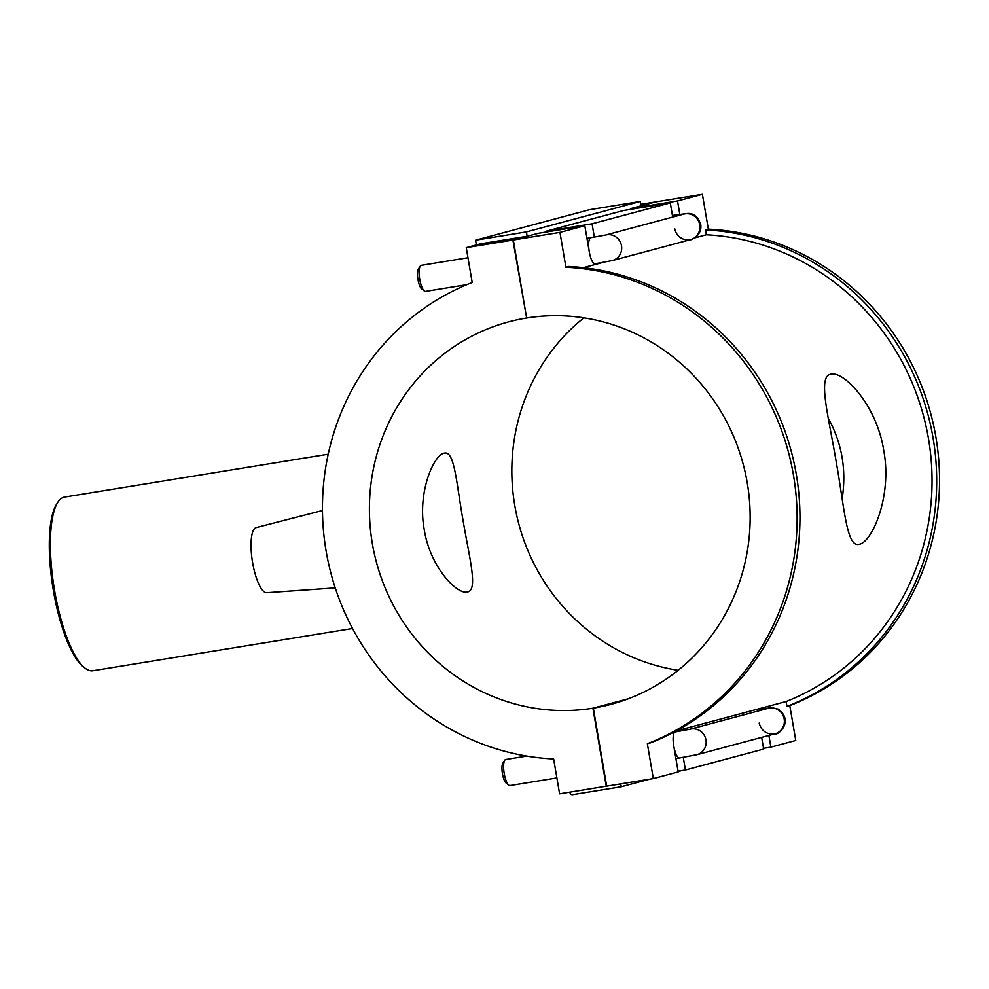 <?xml version="1.0" encoding="UTF-8"?>
<svg xmlns="http://www.w3.org/2000/svg" width="989" height="989" viewBox="0 0 989 989"><rect width="100%" height="100%" fill="white"/><g stroke="black" fill="none" stroke-linecap="round" stroke-linejoin="round"><path stroke-width="1.48" d="M859.565 544.21L858.909 544.358C846.609 547.201 844.396 507.938 836.422 463.124C828.683 416.48 817.075 375.375 831.217 374.139C844.124 371.184 876.81 405.49 883.746 450.477C892.338 496.058 872.199 541.774 859.565 544.21M842.146 498.728C846.621 470.022 841.998 443.208 828.288 418.298M57.955 502.103L56.707 504.019A86.228 24.379 80.8 0 0 52.973 588.109A86.228 24.379 80.8 0 0 83.175 666.673L84.967 668.082A87.984 24.873 -99.2 0 1 54.148 587.911A87.984 24.873 -99.2 0 1 57.955 502.103A87.984 24.873 -99.2 0 1 63.877 497.22A87.984 24.873 -99.2 0 1 64.569 497.071L328.212 454.186M352.529 628.51L92.83 670.765A87.984 24.873 -99.2 0 1 84.967 668.082M467.673 591.929L467.105 592.052C456.572 594.451 429.918 566.45 424.256 529.721C417.086 491.793 434.319 453.877 444.506 453.098C454.544 450.761 456.374 482.817 462.877 519.398C469.046 556.745 478.392 589.877 467.673 591.929M606.665 786.144L559.601 793.833L553.655 758.983A246.805 236.643 75 0 1 326.123 551.133A246.805 236.643 75 0 1 472.198 282.495L466.239 247.646L480.493 243.826L527.137 236.247L526.395 231.908L640.34 201.435L589.531 209.693L475.585 240.179L526.395 231.908M565.918 267.24A246.805 236.643 75 0 1 793.45 475.103A246.805 236.643 75 0 1 647.362 743.74L650.218 742.986A246.805 236.643 -105 0 0 796.293 474.337A246.805 236.643 -105 0 0 568.762 266.486L565.918 267.24L559.959 232.39L584.82 225.739L538.177 233.33L513.316 239.981L526.643 318.013A197.973 189.826 75 0 1 745.422 473.41A197.973 189.826 75 0 1 610.942 704.366A197.973 189.826 75 0 1 593.338 708.149L606.677 786.181L653.321 778.59L647.362 743.74M583.399 267.66L602.734 262.493M694.723 237.892L706.331 234.776L705.503 229.905L708.347 229.151A246.805 236.643 75 0 1 935.878 437.002A246.805 236.643 75 0 1 789.803 705.639L786.947 706.406A246.805 236.643 -105 0 0 933.035 437.768A246.805 236.643 -105 0 0 705.503 229.905M631.007 209.272L630.883 208.543L677.527 200.952L702.4 194.301L708.347 229.151M677.527 200.952L679.814 214.329M586.984 238.374L605.602 235.036A13.203 12.659 75 0 1 621.228 244.506A13.203 12.659 75 0 1 612.426 260.527L595.007 263.816A13.203 3.733 -99.2 0 1 589.271 251.75L584.82 225.739M786.947 706.406L786.119 701.535A241.971 232.007 -105 0 0 928.448 438.51A241.971 232.007 -105 0 0 706.331 234.776M653.321 778.59L678.194 771.939L673.744 745.929A13.203 3.733 -99.2 0 1 675.252 731.934L690.075 729.214A13.203 12.659 -105 0 1 705.701 738.684A13.203 12.659 -105 0 1 696.899 754.706A13.203 12.659 -105 0 0 696.899 754.706L679.48 757.994A13.203 3.733 -99.2 0 1 673.744 745.929M759.292 710.695A13.203 3.733 -99.2 0 1 760.702 709.076C776.637 707.84 762.383 706.22 778.281 709.125C794.921 721.908 776.724 736.273 775.104 733.789A13.203 12.659 -105 0 0 783.918 717.767A13.203 12.659 -105 0 0 768.292 708.297L690.075 729.214M768.898 735.457L770.888 747.14L795.762 740.489L789.803 705.639M676.105 730.958L786.119 701.535M476.389 244.926L475.585 240.179M640.835 204.315L655.324 201.954L641.082 205.761L640.34 201.435M526.643 317.976L512.895 240.055L466.239 247.646M512.895 240.055L527.137 236.247M620.746 783.894L621.24 786.774L572.507 794.699A2.201 2.114 75 0 1 570.06 792.869L569.936 792.164M621.24 786.774L649.513 779.208M678.12 771.556L681.619 770.629M322.463 510.509L256.102 527.607A32.996 9.334 80.8 0 0 256.077 527.619A32.996 9.334 80.8 0 0 252.442 561.665A32.996 9.334 80.8 0 0 266.696 592.72L335.234 587.899M467.97 257.733L421.252 265.336A13.203 3.733 80.8 0 0 421.153 265.361A13.203 3.733 80.8 0 0 420.263 266.09A13.203 3.733 80.8 0 0 419.744 279.331A13.203 3.733 80.8 0 0 424.306 290.989A13.203 3.733 80.8 0 0 425.493 291.396L466.833 284.659M424.306 290.989L421.623 288.875A10.558 2.979 -99.2 0 1 417.927 279.244A10.558 2.979 -99.2 0 1 418.384 268.959L420.263 266.09M672.718 217.085L670.282 202.881L623.639 210.472L545.421 231.401L592.065 223.811L670.282 202.881M592.065 223.811L594.352 237.162M545.545 232.131L545.421 231.401M559.959 232.39L513.316 239.981M630.883 208.543L655.744 201.892L702.4 194.301M510.064 785.55A13.203 3.733 -99.2 0 1 509.965 785.575A13.203 3.733 -99.2 0 1 508.779 785.167A13.203 3.733 -99.2 0 1 504.217 773.509A13.203 3.733 -99.2 0 1 504.736 760.269A13.203 3.733 -99.2 0 1 505.725 759.515L526.766 756.091M504.736 760.269L502.857 763.137A10.558 2.979 80.8 0 0 502.4 773.423A10.558 2.979 80.8 0 0 506.096 783.053L508.779 785.167M770.888 747.14L763.52 748.339M683.275 757.364L685.426 770.011L763.644 749.081L761.654 737.386M685.426 770.011L678.058 771.197M628.077 698.864L593.338 708.149M606.257 786.255L592.918 708.223L628.472 698.716M592.918 708.223A197.973 189.826 75 0 1 374.139 552.826A197.973 189.826 75 0 1 508.63 321.87A197.973 189.826 75 0 1 526.235 318.075M583.856 317.828A197.973 189.826 -105 0 0 518.842 524.071A197.973 189.826 -105 0 0 678.145 670.307M590.779 237.756A13.203 3.733 80.8 0 0 589.271 251.75M674.819 216.517A13.203 3.733 -99.2 0 1 676.229 214.897L672.446 215.515M605.602 235.036L683.819 214.106A13.203 12.659 75 0 1 699.458 223.588A13.203 12.659 75 0 1 690.643 239.61L612.426 260.527A13.203 12.659 75 0 1 612.401 260.54M676.229 214.897L687.738 213.451C693.771 213.253 698.11 216.912 700.744 224.441C702.598 236.742 688.554 240.871 690.643 239.61M688.22 239.82C689.135 239.956 677.725 240.995 674.733 228.892M556.894 777.935L509.965 785.575M679.48 757.994L675.907 758.575M775.104 733.789L696.886 754.718M772.693 733.999C773.608 734.147 762.185 735.173 759.206 723.07"/></g></svg>
